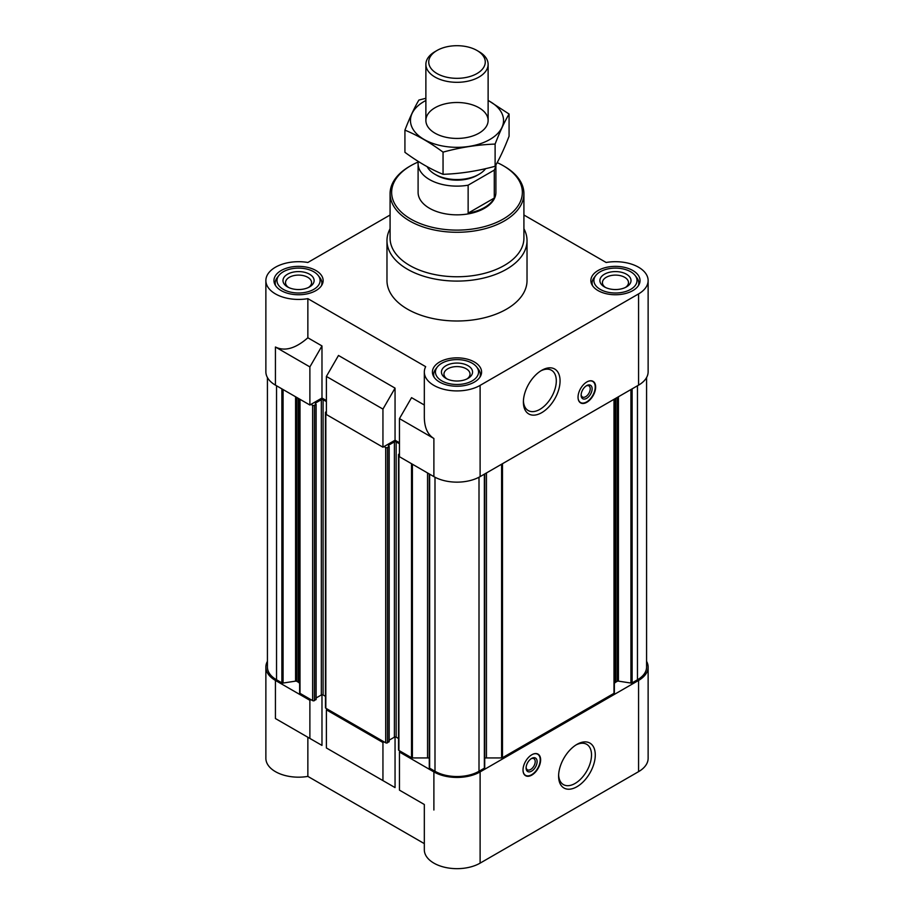 <?xml version="1.0" encoding="UTF-8"?>
<svg xmlns="http://www.w3.org/2000/svg" width="914" height="914" viewBox="0 0 914 914"><rect width="100%" height="100%" fill="white"/><g stroke="black" fill="none" stroke-linecap="round" stroke-linejoin="round"><path stroke-width="1.37" d="M495.834 165.023A38.902 22.462 180 0 1 494.28 170.095L468.139 185.188A38.902 22.462 180 0 1 418.098 163.663L418.098 192.386A38.902 22.462 0 0 0 442.113 213.133A38.902 22.462 0 0 0 484.511 208.266A38.902 22.462 0 0 0 495.902 192.386L495.902 164.897M614.357 684.083A4.673 2.696 0 0 1 615.716 682.175L617.224 681.307A1.245 0.72 0 0 1 618.424 681.124L630.923 683.055A1.245 0.72 0 0 0 632.122 682.872L637.458 679.788A31.122 17.972 0 0 0 646.575 667.083L646.575 377.539M484.717 758.117A4.673 2.696 0 0 1 486.442 757.935L501.603 757.935A1.245 0.72 0 0 0 502.483 757.717L613.991 693.338A1.245 0.72 0 0 0 614.357 692.835L614.357 399.11M429.329 473.978L429.329 767.497A1.245 0.72 0 0 0 429.649 768.183L434.995 771.267A31.122 17.972 0 0 0 479.005 771.267L484.351 768.183A1.245 0.72 0 0 0 484.671 767.497L484.671 473.978M429.283 758.117A4.673 2.696 0 0 0 427.558 757.935L427.558 472.961M411.551 797.134L424.325 804.503L424.325 849.792A32.676 18.863 0 0 0 444.49 867.226A32.676 18.863 0 0 0 480.113 863.136L480.113 771.907A32.676 18.863 0 0 1 433.887 771.907L399.452 752.016L400.549 751.388L411.517 757.717A1.245 0.72 0 0 0 412.397 757.935L427.558 757.935M480.113 771.907L638.566 680.427A32.676 18.863 0 0 0 648.129 667.083A32.676 18.863 0 0 0 646.575 661.325M384.04 741.86L382.943 742.488L326.389 709.835L327.486 709.207L385.697 742.808A1.245 0.72 0 0 0 387.456 742.808L388.998 741.414M267.425 377.539L267.425 667.083A31.122 17.972 0 0 0 276.542 679.788L281.878 682.872A1.245 0.72 0 0 0 283.077 683.055L295.576 681.124A1.245 0.72 0 0 1 296.776 681.307L298.284 682.175A4.673 2.696 0 0 1 299.643 684.083L299.643 692.835A1.245 0.72 0 0 0 300.009 693.338L310.977 699.678L309.88 700.307L275.434 680.427L275.434 718.541L307.858 737.267L307.858 776.397L424.325 843.633M267.425 661.325A32.676 18.863 0 0 0 265.871 667.083A32.676 18.863 0 0 0 275.434 680.427M424.325 804.503L399.452 790.142L399.452 752.016M326.389 709.835L326.389 747.96L395.054 787.594L338.488 754.941M382.943 780.613L382.943 742.488M480.113 863.136L638.566 771.656A32.676 18.863 0 0 0 648.129 758.312L648.129 667.083M265.871 667.083L265.871 758.312A32.676 18.863 0 0 0 307.858 776.397M395.054 787.594L395.054 736.958M307.858 737.267L321.979 745.413L321.979 694.777M326.389 400.572L321.979 398.024L309.88 405.016L275.434 385.137A32.676 18.863 0 0 1 265.871 371.792L265.871 280.564A32.676 18.863 0 0 0 307.858 298.649L425.673 366.663A32.676 18.863 0 0 0 424.325 372.044A32.676 18.863 0 0 0 444.49 389.478A32.676 18.863 0 0 0 480.113 385.388L638.566 293.908A32.676 18.863 0 0 0 648.129 280.564A32.676 18.863 0 0 0 606.142 262.478L523.916 215.007M399.452 442.753L395.054 440.217L382.943 447.197L326.389 414.545L326.389 376.431L382.943 409.084L395.054 388.119L338.488 355.466L326.389 376.431M424.325 405.016L411.551 397.647L399.452 418.612L433.887 438.492L433.887 476.617A32.676 18.863 0 0 0 480.113 476.617L638.566 385.137A32.676 18.863 0 0 0 648.129 371.792L648.129 280.564M433.887 476.617L399.452 456.726L399.452 418.612M433.887 438.492C427.661 434.664 424.462 427.603 424.325 417.344L424.325 372.044M382.943 447.197L382.943 409.084M321.979 398.024L321.979 345.938L307.858 337.78C295.553 348.542 284.745 351.616 275.434 347.012L275.434 385.137M307.858 337.78L307.858 298.649M390.084 215.007L307.858 262.478A32.676 18.863 0 0 0 265.871 280.564M395.054 440.217L395.054 388.119M586.845 381.961A12.453 7.186 120 0 0 578.711 392.929A12.453 7.186 120 0 0 580.619 402.903A12.453 7.186 120 0 0 586.845 402.286A12.453 7.186 120 0 0 594.98 391.318A12.453 7.186 120 0 0 593.072 381.344A12.453 7.186 120 0 0 586.845 381.961M541.728 412.66A25.923 14.967 -60 0 1 523.391 402.069A25.923 14.967 -60 0 1 541.728 370.319A25.923 14.967 -60 0 1 560.065 380.898A25.923 14.967 -60 0 1 541.728 412.66M523.916 228.74A70.024 40.433 180 0 1 527.024 240.668L527.024 280.564A70.024 40.433 180 0 1 457 320.997A70.024 40.433 180 0 1 386.976 280.564L386.976 240.668A70.024 40.433 180 0 1 390.084 228.74M632.842 270.521A24.587 14.19 180 0 1 640.04 280.564A24.587 14.19 180 0 1 615.453 294.754A24.587 14.19 180 0 1 590.867 280.564A24.587 14.19 180 0 1 606.051 267.448A24.587 14.19 180 0 1 632.842 270.521M315.936 270.521A24.587 14.19 180 0 1 323.133 280.564A24.587 14.19 180 0 1 298.547 294.754A24.587 14.19 180 0 1 273.96 280.564A24.587 14.19 180 0 1 289.132 267.448A24.587 14.19 180 0 1 315.936 270.521M474.389 362.001A24.587 14.19 180 0 1 481.587 372.044A24.587 14.19 180 0 1 457 386.245A24.587 14.19 180 0 1 432.413 372.044A24.587 14.19 180 0 1 447.586 358.928A24.587 14.19 180 0 1 474.389 362.001M309.88 405.016L309.88 366.902L275.434 347.012M309.88 366.902L321.979 345.938M310.977 404.388L312.634 405.336A1.245 0.72 0 0 0 314.393 405.336L316.118 404.194L315.376 403.622M315.376 403.108L321.328 399.681A1.245 0.72 0 0 1 323.088 399.681L326.389 401.589M326.389 411.62L325.83 411.94A1.245 0.72 0 0 0 325.83 412.957L326.389 413.277M384.04 446.569L385.697 447.517A1.245 0.72 0 0 0 387.456 447.517L389.181 446.375L388.45 445.804M388.45 445.301L394.391 441.862A1.245 0.72 0 0 1 396.15 441.862L399.452 443.77M399.452 453.812L398.904 454.121A1.245 0.72 0 0 0 398.904 455.138L399.452 455.458M299.643 692.835L299.643 399.11M315.936 699.233L314.393 700.627A1.245 0.72 0 0 1 312.634 700.627L310.977 699.678M316.118 697.976L321.328 694.971L321.328 399.681M325.475 696.354L323.088 694.971A1.245 0.72 0 0 0 321.328 694.971M325.475 412.454L325.475 707.744A1.245 0.72 0 0 0 325.83 708.247L327.486 709.207M389.181 740.169L394.391 737.152L394.391 441.862M398.538 738.535L396.15 737.152A1.245 0.72 0 0 0 394.391 737.152M398.538 454.635L398.538 749.926A1.245 0.72 0 0 0 398.904 750.428L400.549 751.388M531.822 754.758A12.453 7.186 120 0 0 523.688 765.726A12.453 7.186 120 0 0 525.596 775.7A12.453 7.186 120 0 0 538.049 768.514A12.453 7.186 120 0 0 538.049 754.141A12.453 7.186 120 0 0 531.822 754.758M576.94 786.726A25.923 14.967 -60 0 1 558.603 776.135A25.923 14.967 -60 0 1 576.94 744.384A25.923 14.967 -60 0 1 595.277 754.964A25.923 14.967 -60 0 1 576.94 786.726M321.979 745.413L275.434 718.541M309.88 738.432L309.88 700.307M472.23 363.246A21.548 12.442 180 0 1 476.674 366.971A21.548 12.442 180 0 1 457 384.486A21.548 12.442 180 0 1 437.326 366.971A21.548 12.442 180 0 1 472.23 363.246M468.002 365.691A15.561 8.98 180 0 1 468.002 378.396A15.561 8.98 180 0 1 445.998 378.396A15.561 8.98 180 0 1 445.998 365.691A15.561 8.98 180 0 1 468.002 365.691M476.674 366.971L478.308 369.085A23.341 13.482 180 0 1 480.341 374.58A23.341 13.482 180 0 1 479.884 377.231M434.116 377.231A23.341 13.482 180 0 1 433.659 374.58A23.341 13.482 180 0 1 435.692 369.085L437.326 366.971M630.694 271.766A21.548 12.442 180 0 1 635.127 275.48A21.548 12.442 180 0 1 615.453 293.006A21.548 12.442 180 0 1 595.791 275.48A21.548 12.442 180 0 1 630.694 271.766M626.456 274.211A15.561 8.98 180 0 1 626.456 286.916A15.561 8.98 180 0 1 604.451 286.916A15.561 8.98 180 0 1 604.451 274.211A15.561 8.98 180 0 1 626.456 274.211M635.127 275.48L636.761 277.605A23.341 13.482 180 0 1 638.795 283.1A23.341 13.482 180 0 1 638.349 285.751M592.569 285.751A23.341 13.482 180 0 1 592.112 283.1A23.341 13.482 180 0 1 594.146 277.605L595.791 275.48M313.776 271.766A21.548 12.442 180 0 1 318.209 275.48A21.548 12.442 180 0 1 298.547 293.006A21.548 12.442 180 0 1 278.873 275.48A21.548 12.442 180 0 1 313.776 271.766M309.549 274.211A15.561 8.98 180 0 1 309.549 286.916A15.561 8.98 180 0 1 287.544 286.916A15.561 8.98 180 0 1 287.544 274.211A15.561 8.98 180 0 1 309.549 274.211M318.209 275.48L319.854 277.605A23.341 13.482 180 0 1 321.888 283.1A23.341 13.482 180 0 1 321.431 285.751M275.651 285.751A23.341 13.482 180 0 1 275.205 283.1A23.341 13.482 180 0 1 277.239 277.605L278.873 275.48M446.969 378.91A13.036 7.529 180 0 1 443.964 374.112A13.036 7.529 180 0 1 452.007 367.154A13.036 7.529 180 0 1 466.22 368.788A13.036 7.529 180 0 1 470.036 374.112A13.036 7.529 180 0 1 467.031 378.91M288.516 287.43A13.036 7.529 180 0 1 285.511 282.62A13.036 7.529 180 0 1 293.554 275.674A13.036 7.529 180 0 1 307.767 277.308A13.036 7.529 180 0 1 311.583 282.62A13.036 7.529 180 0 1 308.578 287.43M605.422 287.43A13.036 7.529 180 0 1 602.417 282.62A13.036 7.529 180 0 1 610.472 275.674A13.036 7.529 180 0 1 624.673 277.308A13.036 7.529 180 0 1 628.489 282.62A13.036 7.529 180 0 1 625.484 287.43M497.17 162.612A65.362 37.737 180 0 1 503.214 165.697L503.214 165.697A65.362 37.737 180 0 1 503.214 219.063A65.362 37.737 180 0 1 410.786 219.063A65.362 37.737 180 0 1 410.786 165.697A65.362 37.737 180 0 1 418.201 162.018M504.322 166.337L503.214 165.697L504.311 166.337A66.916 38.628 180 0 1 504.322 166.337A66.916 38.628 180 0 1 523.916 193.654A66.916 38.628 180 0 1 457 232.282A66.916 38.628 180 0 1 390.084 193.654A66.916 38.628 180 0 1 409.678 166.337L410.786 165.697M523.916 193.654L523.916 238.12A66.916 38.628 180 0 1 457 276.759A66.916 38.628 180 0 1 390.084 238.12L390.084 193.654M527.024 240.668A70.024 40.433 180 0 1 457 281.089A70.024 40.433 180 0 1 386.976 240.668M540.757 370.901A23.261 13.436 -60 0 1 551.473 370.25A23.261 13.436 -60 0 1 555.049 388.896A23.261 13.436 -60 0 1 539.843 409.392A23.261 13.436 -60 0 1 528.212 410.546A23.261 13.436 -60 0 1 523.425 400.938M587.713 381.504A12.179 7.026 -60 0 1 593.426 381.972A12.179 7.026 -60 0 1 594.351 391.9A12.179 7.026 -60 0 1 586.628 401.932A12.179 7.026 -60 0 1 581.338 402.891L580.127 402.503A12.453 7.186 -60 0 1 579.99 402.457M592.375 381.024A12.453 7.186 -60 0 1 592.478 381.104L593.426 381.972M581.338 402.891A12.179 7.026 -60 0 1 578.082 398.173M586.628 398.344A7.78 4.49 -60 0 1 581.121 395.168A7.78 4.49 -60 0 1 586.628 385.639A7.78 4.49 -60 0 1 592.123 388.816A7.78 4.49 -60 0 1 586.628 398.344M586.125 385.959A6.432 3.713 -60 0 1 588.89 385.868A6.432 3.713 -60 0 1 589.873 391.032A6.432 3.713 -60 0 1 585.668 396.699A6.432 3.713 -60 0 1 582.458 397.019A6.432 3.713 -60 0 1 581.144 394.585M575.969 744.967A23.261 13.436 -60 0 1 586.685 744.316A23.261 13.436 -60 0 1 590.261 762.962A23.261 13.436 -60 0 1 575.055 783.458A23.261 13.436 -60 0 1 563.424 784.612A23.261 13.436 -60 0 1 558.637 775.003M526.121 767.383A6.432 3.713 120 0 0 527.435 769.817A6.432 3.713 120 0 0 533.867 766.103A6.432 3.713 120 0 0 533.867 758.666A6.432 3.713 120 0 0 531.103 758.757M531.605 758.437L531.605 758.437A7.78 4.49 120 0 0 526.098 767.966A7.78 4.49 120 0 0 531.605 771.142A7.78 4.49 120 0 0 537.112 761.613A7.78 4.49 120 0 0 531.605 758.437M523.071 770.97A12.179 7.026 120 0 0 526.327 775.689A12.179 7.026 120 0 0 537.695 768.308A12.179 7.026 120 0 0 538.403 754.77A12.179 7.026 120 0 0 532.691 754.301M524.979 775.255A12.453 7.186 120 0 0 525.104 775.301L526.327 775.689M538.403 754.77L537.455 753.901A12.453 7.186 120 0 0 537.352 753.822M494.28 170.095L494.28 198.052L468.139 213.133A38.902 22.462 0 0 0 494.28 198.052M468.139 185.188L468.139 213.133M418.098 163.663A38.902 22.462 180 0 1 418.281 161.447M485.608 168.656A31.122 17.972 180 0 1 479.005 174.288L477.199 175.328A28.574 16.498 180 0 1 436.801 175.328L434.995 174.288A31.122 17.972 180 0 1 427.158 166.679M479.005 174.288A31.122 17.972 180 0 1 434.995 174.288M479.005 51.652L476.982 50.476A28.265 16.315 180 0 1 476.982 73.554A28.265 16.315 180 0 1 437.018 73.554A28.265 16.315 180 0 1 437.018 50.476A28.265 16.315 180 0 1 476.982 50.476L479.005 51.652A31.122 17.972 180 0 1 488.122 64.357A31.122 17.972 180 0 1 457 82.317A31.122 17.972 180 0 1 425.878 64.357A31.122 17.972 180 0 1 434.995 51.652L437.018 50.476M488.122 100.494A46.534 26.86 180 0 1 489.904 139.465A46.534 26.86 180 0 1 423.239 138.951A46.534 26.86 180 0 1 425.878 100.494M479.005 133.17A31.122 17.972 180 0 1 434.995 133.17A31.122 17.972 180 0 1 434.995 107.761A31.122 17.972 180 0 1 479.005 107.761A31.122 17.972 180 0 1 479.005 133.17L479.005 133.17M425.878 98.289L418.886 100.072C414.236 108.012 409.575 118.032 404.925 130.131C417.469 135.295 430.174 142.63 443.05 152.135C460.405 147.371 477.759 144.686 495.114 144.081C499.764 131.982 504.425 121.962 509.075 114.022L488.122 100.369M509.075 114.022L509.075 136.209C504.425 148.308 499.764 158.328 495.114 166.268C477.759 171.032 460.405 173.717 443.05 174.323C430.505 169.159 417.801 161.824 404.925 152.318L404.925 130.131M495.114 144.081L495.114 166.268M443.05 152.135L443.05 174.323M433.887 771.907L433.887 810.021M638.566 771.656L638.566 680.427M638.566 385.137L638.566 293.908M480.113 476.617L480.113 385.388M276.542 679.788L276.542 385.765M281.878 682.872L281.878 388.85M283.077 683.055L283.077 389.547M295.576 681.124L295.576 396.756M296.776 681.307L296.776 397.453M298.284 682.175L298.284 398.321M300.009 693.338L300.009 399.315M312.634 700.627L312.634 405.336M314.393 700.627L314.393 405.336M315.936 699.736L315.936 404.445M323.088 694.971L323.088 399.681M325.83 708.247L325.83 412.957M385.697 742.808L385.697 447.517M387.456 742.808L387.456 447.517M388.998 741.917L388.998 446.626M396.15 737.152L396.15 441.862M398.904 750.428L398.904 455.138M411.517 757.717L411.517 463.695M412.397 757.935L412.397 464.209M429.649 768.183L429.649 474.172M434.995 771.267L434.995 477.222M479.005 771.267L479.005 477.222M484.351 768.183L484.351 474.172M486.442 757.935L486.442 472.961M501.603 757.935L501.603 464.209M502.483 757.717L502.483 463.695M613.991 693.338L613.991 399.315M615.716 682.175L615.716 398.321M617.224 681.307L617.224 397.453M618.424 681.124L618.424 396.756M630.923 683.055L630.923 389.547M632.122 682.872L632.122 388.85M637.458 679.788L637.458 385.765M316.118 699.484L316.118 404.194M389.181 741.665L389.181 446.375M429.283 767.68L429.283 473.955M484.717 767.68L484.717 473.955M433.659 374.58L433.659 376.499M480.341 374.58L480.341 376.499M592.112 283.1L592.112 285.019M638.795 283.1L638.795 285.019M275.205 283.1L275.205 285.019M321.888 283.1L321.888 285.019M425.878 64.357L425.878 120.465M488.122 64.357L488.122 120.465"/></g></svg>
